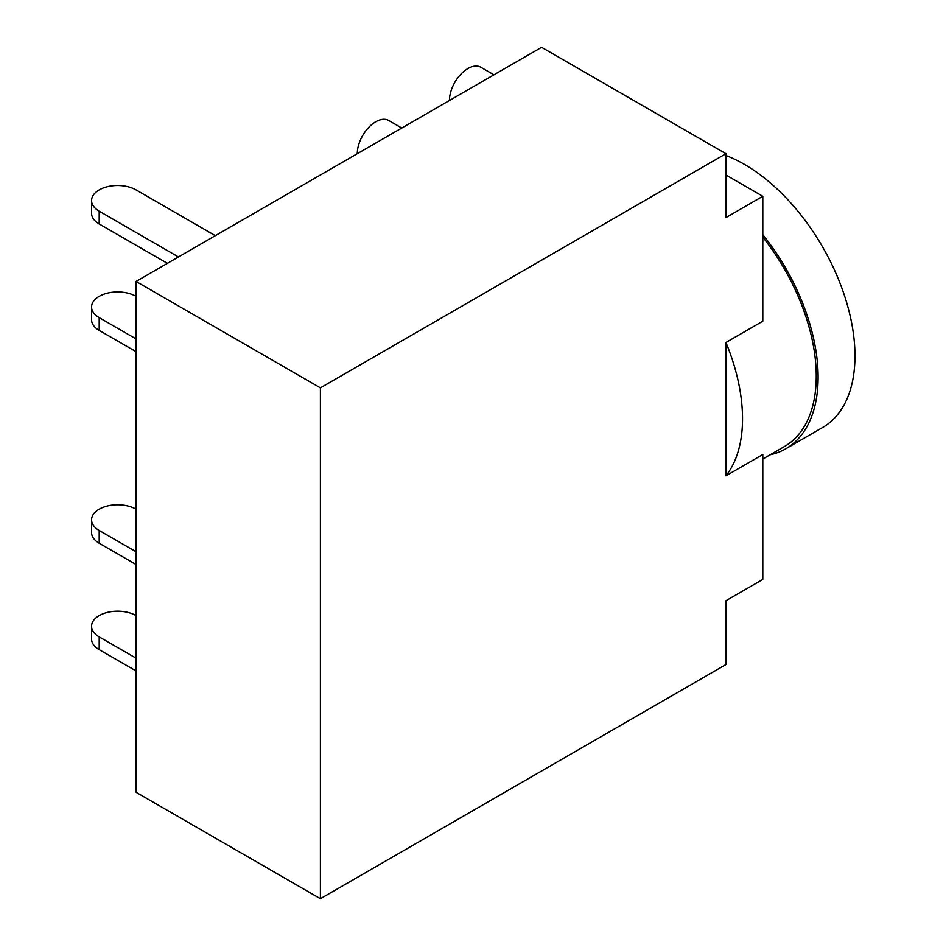 <?xml version="1.0" encoding="UTF-8"?>
<svg xmlns="http://www.w3.org/2000/svg" width="946" height="946" viewBox="0 0 946 946"><rect width="100%" height="100%" fill="white"/><g stroke="black" fill="none" stroke-linecap="round" stroke-linejoin="round"><path stroke-width="1.42" d="M136.07 615.61A26.074 15.053 0 0 0 107.655 612.346A26.074 15.053 0 0 0 91.561 626.252A26.074 15.053 0 0 0 99.2 636.895L136.07 658.18M91.561 626.252L91.561 639.023A26.074 15.053 0 0 0 99.2 649.666L136.07 670.951M770.186 454.778A156.409 90.308 -120 0 0 785.712 448.818L822.571 427.533A156.409 90.308 -120 0 0 846.552 302.2A156.409 90.308 -120 0 0 744.372 164.368A156.409 90.308 -120 0 0 725.937 155.511M785.712 448.818A156.409 90.308 -120 0 0 762.795 234.691M762.795 459.035L784.4 446.559A153.808 88.806 -120 0 0 762.795 237.15M725.937 175.01L762.795 196.295L762.795 321.191L725.937 342.476L725.937 475.814A153.808 88.806 -120 0 0 725.937 342.476M320.398 387.86L136.07 281.435L541.597 47.3L725.937 153.725L320.398 387.86L320.398 898.7L725.937 664.565L725.937 600.71L762.795 579.425L762.795 454.529L725.937 475.814M357.269 153.725A26.074 15.053 -60 0 1 375.704 121.798A26.074 15.053 -60 0 1 388.735 120.509L401.766 128.029M449.433 100.513A26.074 15.053 -60 0 1 467.868 68.585A26.074 15.053 -60 0 1 480.899 67.296L493.93 74.817M320.398 898.7L136.07 792.275L136.07 281.435M725.937 153.725L725.937 217.58L762.795 196.295M136.07 296.335A26.074 15.053 0 0 0 107.655 293.071A26.074 15.053 0 0 0 91.561 306.977L91.561 319.748A26.074 15.053 0 0 0 99.2 330.39L136.07 351.675M91.561 306.977A26.074 15.053 0 0 0 99.2 317.62L136.07 338.905M215.333 235.672L136.07 189.91A26.074 15.053 0 0 0 107.655 186.646A26.074 15.053 0 0 0 91.561 200.552L91.561 213.323A26.074 15.053 0 0 0 99.2 223.966L167.407 263.343M91.561 200.552A26.074 15.053 0 0 0 99.2 211.195L178.463 256.957M136.07 509.185A26.074 15.053 0 0 0 107.655 505.921A26.074 15.053 0 0 0 91.561 519.827A26.074 15.053 0 0 0 99.2 530.47L136.07 551.755M91.561 519.827L91.561 532.598A26.074 15.053 0 0 0 99.2 543.24L136.07 564.526M99.2 649.666L99.2 636.895M99.2 317.62L99.2 330.39M99.2 211.195L99.2 223.966M99.2 543.24L99.2 530.47"/></g></svg>
